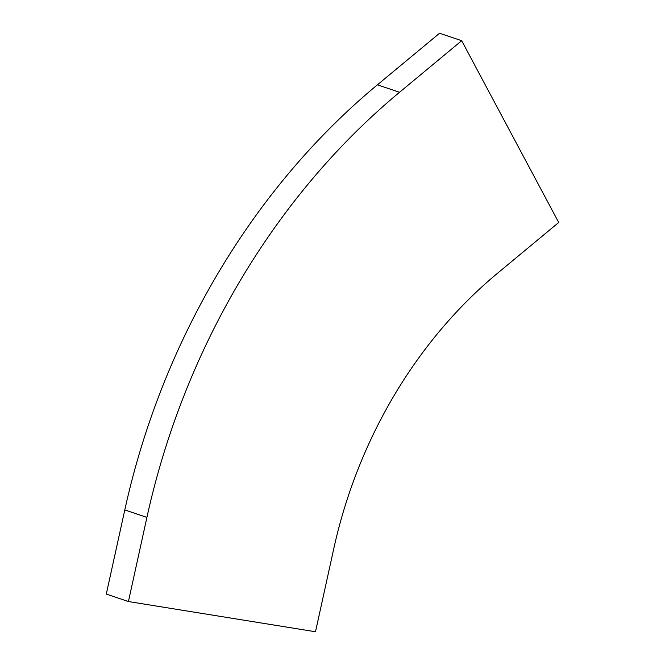 <?xml version="1.0" encoding="UTF-8"?>
<svg xmlns="http://www.w3.org/2000/svg" width="665" height="665" viewBox="0 0 665 665"><rect width="100%" height="100%" fill="white"/><g stroke="black" fill="none" stroke-linecap="round" stroke-linejoin="round"><path stroke-width="1" d="M124.796 509.939L106.292 594.078L128.42 601.542L315.501 631.75L333.755 548.758A423.364 342.749 -71.4 0 1 497.403 273.357L558.708 222.484L461.685 40.706L439.557 33.25L377.412 84.821A653.512 529.074 108.6 0 0 124.796 509.939L146.915 517.395L128.42 601.542M461.685 40.706L399.54 92.285A653.512 529.074 108.6 0 0 146.915 517.395M399.54 92.285L377.412 84.821"/></g></svg>
